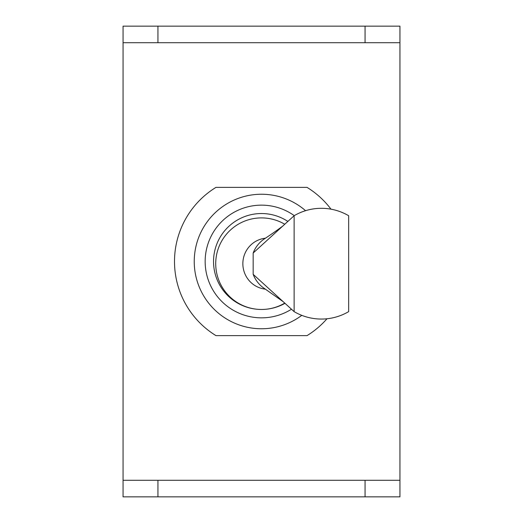 <?xml version="1.0" encoding="UTF-8"?>
<svg xmlns="http://www.w3.org/2000/svg" width="523" height="523" viewBox="0 0 523 523"><rect width="100%" height="100%" fill="white"/><g stroke="black" fill="none" stroke-linecap="round" stroke-linejoin="round"><path stroke-width="0.78" d="M330.987 209.167A86.988 86.988 0 0 0 307.027 187.371L215.973 187.371A86.988 86.988 0 0 0 215.973 335.629L307.027 335.629A86.988 86.988 0 0 0 326.98 318.762M305.563 210.684A67.258 67.258 0 0 0 213.959 213.927A67.258 67.258 0 0 0 210.651 305.53A67.258 67.258 0 0 0 301.791 315.356M291.474 309.224A56.36 56.36 0 0 1 220.275 223.073A56.36 56.36 0 0 1 294.259 215.646M284.989 303.32A47.966 47.966 0 0 1 213.534 261.5A47.966 47.966 0 0 1 287.859 221.425M399.938 480.277L399.938 496.85L365.061 496.85L365.061 480.277L399.938 480.277L399.938 42.723L365.061 42.723L365.061 26.15L157.939 26.15L157.939 42.723L123.062 42.723L123.062 480.277L157.939 480.277L157.939 496.85L123.062 496.85L123.062 480.277M365.061 496.85L157.939 496.85M123.062 42.723L123.062 26.15L157.939 26.15M365.061 26.15L399.938 26.15L399.938 42.723M265.494 238.148L263.965 238.403A25.62 25.228 90 0 0 242.855 263.677A25.62 25.228 90 0 0 263.965 288.958L265.494 289.212M264.71 238.671A29.667 29.216 90 0 0 264.422 238.861A29.667 29.216 90 0 0 253.165 253.021L294.122 215.724L294.122 311.636A55.379 54.536 90 0 0 348.658 311.636L348.658 215.724A55.379 54.536 90 0 0 294.122 215.724M253.165 253.021L253.165 274.34A29.667 29.216 90 0 0 264.488 288.546A29.667 29.216 90 0 0 264.664 288.663M253.165 274.34L294.122 311.636M365.061 42.723L157.939 42.723M365.061 480.277L157.939 480.277M284.76 224.249A45.782 45.782 0 0 0 215.718 263.644A45.782 45.782 0 0 0 261.435 309.466M261.565 309.466A45.782 45.782 0 0 0 284.76 303.111M264.422 238.861C275.32 231.741 284.957 224.498 283.224 225.648M264.494 288.546L283.204 301.693"/></g></svg>
